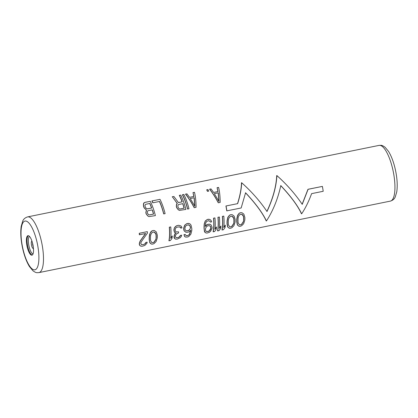 <?xml version="1.0" encoding="UTF-8"?>
<svg xmlns="http://www.w3.org/2000/svg" width="418" height="418" viewBox="0 0 418 418"><rect width="100%" height="100%" fill="white"/><g stroke="black" fill="none" stroke-linecap="round" stroke-linejoin="round"><path stroke-width="0.63" d="M154.106 243.558L152.727 244.112L151.452 244.096L150.49 243.469L149.628 241.693L149.331 239.477A28.785 8.794 78.5 0 0 149.367 236.87L150.125 233.192L151.765 231.07L153.061 230.506L154.414 230.532L156.316 231.933L157.325 235.25A28.785 8.794 78.5 0 1 157.288 237.858L156.133 241.489L154.106 243.558M238.986 226.29L237.325 224.921L236.729 221.65A28.429 8.684 -101.5 0 0 236.776 219.042L237.539 215.364L239.18 213.248L240.481 212.684L239.295 213.264L237.659 215.38L236.901 219.058A28.785 8.794 78.5 0 1 236.865 221.671L237.476 224.941L238.986 226.29L240.256 226.305L241.635 225.751L243.668 223.682L244.823 220.051A28.785 8.794 78.5 0 0 244.859 217.444L243.846 214.12L241.949 212.725L240.481 212.684M229.257 228.27L227.601 226.901L227.005 223.63A28.429 8.684 -101.5 0 0 227.047 221.023L227.81 217.344L229.451 215.228L230.752 214.664L229.571 215.244L227.93 217.36L227.173 221.038A28.785 8.794 78.5 0 1 227.136 223.646L227.753 226.917L229.257 228.27L230.532 228.28L231.912 227.726L233.939 225.657L235.094 222.031A28.785 8.794 78.5 0 0 235.13 219.419L234.122 216.101L232.22 214.7L230.752 214.664M223.682 216.101L222.47 216.388A28.785 8.794 78.5 0 1 222.13 229.989L223.458 229.722L225.098 227.46A28.785 8.794 78.5 0 0 225.312 225.161L223.808 227.439A28.785 8.794 78.5 0 0 223.797 216.116L223.682 216.101M223.656 227.423L225.312 225.161M222.13 229.989L221.963 229.968A28.429 8.684 -101.5 0 0 222.355 216.372M219.262 216.999L218.05 217.287A28.785 8.794 78.5 0 1 217.71 230.888L219.037 230.621L220.678 228.359A28.785 8.794 78.5 0 0 220.892 226.06L219.387 228.343A28.785 8.794 78.5 0 0 219.377 217.015L219.262 216.999M219.236 228.322L220.892 226.06M217.71 230.888L217.543 230.867A28.429 8.684 -101.5 0 0 217.935 217.271M214.836 217.903L213.629 218.186A28.785 8.794 78.5 0 1 213.29 231.791L214.617 231.52L216.258 229.257A28.785 8.794 78.5 0 0 216.472 226.958L214.967 229.242A28.785 8.794 78.5 0 0 214.956 217.914L214.836 217.903M214.815 229.221L216.472 226.958M213.29 231.791L213.123 231.771A28.429 8.684 -101.5 0 0 213.514 218.17M209.925 221.279L210.411 222.068L209.925 221.279L208.545 220.673M205.165 226.347L206.487 224.915L207.589 224.398L205.295 226.363A28.785 8.794 78.5 0 0 205.295 225.783L205.666 223.071L206.691 221.383L208.66 220.688L210.045 221.294M208.697 224.173L209.93 224.257L207.589 224.398M206.048 232.988L204.93 232.34L204.428 231.337L204.026 228.019A28.429 8.684 -101.5 0 0 204.062 225.992L204.245 223.907L205.207 221.054L207.323 219.429L205.327 221.07L204.365 223.923L204.188 226.007A28.785 8.794 78.5 0 1 204.162 228.035L204.271 230.01L205.086 232.361L206.048 232.988L207.103 233.051L209.366 232.314L210.615 231.238L212.01 228.437A28.785 8.794 78.5 0 0 212.083 227.282L211.043 224.905L209.93 224.257M208.206 219.251L209.455 219.335L207.323 219.429M186.668 235.783L187.954 235.522L189.396 234.393L190.545 230.762A28.429 8.684 -101.5 0 0 190.556 230.344M186.015 232.303L184.16 230.908L183.721 229.55A28.429 8.684 -101.5 0 0 183.69 228.092L184.651 225.234L186.768 223.614L184.766 225.25L183.81 228.108A28.785 8.794 78.5 0 1 183.847 229.566L184.291 230.924L186.015 232.303L188.21 232.142L189.328 231.629L190.692 230.203A28.785 8.794 78.5 0 1 190.676 230.778L189.547 234.414L187.954 235.522M187.87 223.39L189.119 223.473L186.768 223.614M185.712 237.126L184.594 236.478L183.962 234.66L184.751 236.499L185.712 237.126L187.651 237.006L188.811 236.499L190.874 234.143L191.784 230.553A28.785 8.794 78.5 0 0 191.81 228.526L191.036 225.161L190.294 224.126L189.119 223.473M184.108 234.676L185.216 234.451L183.962 234.66M180.539 227.554L180.79 228.092L179.604 226.854M180.665 227.57L179.724 226.869L177.274 227.073L175.764 227.972L175.163 229.278A28.785 8.794 78.5 0 1 175.21 230.443L175.67 231.52L176.339 231.964L178.549 231.807L176.208 231.948M178.549 231.807A28.785 8.794 78.5 0 1 178.528 232.962L176.297 233.991L175.314 235.904A28.785 8.794 78.5 0 1 175.267 236.478L176.213 237.68L178.162 237.565L176.056 237.664M178.005 237.544L179.155 237.032L180.424 235.376L181.678 235.172L181.334 236.363L180.289 237.685L177.263 239.122L175.602 239.133L174.818 238.741L174.107 237.785L174.019 236.682A28.429 8.684 -101.5 0 0 174.066 236.107L174.849 233.955L175.759 232.91L174.661 232.554L173.977 230.652A28.429 8.684 -101.5 0 0 173.94 229.487L174.505 227.596L176.819 225.636L178.705 225.292L180.545 225.814L181.255 226.263L182.018 227.883L180.91 228.108M178.658 225.286L176.819 225.636M169.421 227.183L170.748 226.911L169.421 227.183A28.785 8.794 78.5 0 1 169.081 240.784L170.408 240.512L172.049 238.25A28.785 8.794 78.5 0 0 172.263 235.956L170.607 238.218M169.081 240.784L168.914 240.763A28.429 8.684 -101.5 0 0 169.306 227.167M151.452 244.096L149.79 242.727L149.195 239.462A28.429 8.684 -101.5 0 0 149.242 236.854L149.623 234.435L150.611 232.162L151.645 231.055L153.061 230.506M154.414 230.532L152.946 230.496M145.945 242.393L147.193 242.189L145.945 242.393L144.67 244.049L143.526 244.561L141.577 244.682M140.119 245.805L141.065 246.212L140.119 245.805L139.403 244.844L139.314 243.741A28.429 8.684 -101.5 0 0 139.366 243.166L140.145 241.019L145.548 233.49M139.476 234.764L139.356 234.749A28.429 8.684 -101.5 0 0 139.241 233.281L139.361 233.296A28.785 8.794 78.5 0 1 139.476 234.764L145.668 233.505L140.281 241.034L139.507 243.187A28.785 8.794 78.5 0 1 139.46 243.762L139.555 244.864L140.276 245.826M139.361 233.296L147.199 231.661L139.241 233.281M218.384 202.787L218.269 202.777C215.484 197.531 212.584 193.006 209.575 189.202L209.742 189.223C212.741 193.053 215.62 197.578 218.384 202.787L220.155 202.432C220.15 196.659 219.628 191.653 218.583 187.426L217.088 187.677L218.055 191.569L213.603 192.426M209.742 189.223L210.902 188.936L209.575 189.202M217.909 191.554L217.088 187.677M207.803 189.563L206.868 189.809A28.785 8.794 78.5 0 1 207.615 191.355L208.723 191.13A28.785 8.794 78.5 0 0 207.976 189.584L207.803 189.563M207.615 191.355L207.459 191.334A28.429 8.684 -101.5 0 0 206.701 189.788M194.292 207.694L194.177 207.678C191.392 202.432 188.492 197.913 185.482 194.109L185.649 194.13C188.649 197.96 191.528 202.479 194.292 207.694L196.058 207.333C196.052 201.56 195.53 196.559 194.49 192.327L192.996 192.578L193.962 196.47L189.511 197.333M185.649 194.13L186.977 193.858L185.482 194.109M193.816 196.455L192.996 192.578M183.711 194.464L182.556 194.757A28.785 8.794 78.5 0 1 187.661 209.042L188.988 208.77A28.785 8.794 78.5 0 0 183.883 194.49L183.711 194.464M187.661 209.042L187.546 209.026A28.429 8.684 -101.5 0 0 182.384 194.736M182.06 201.81A28.429 8.684 -101.5 0 0 179.291 195.368L179.463 195.389A28.785 8.794 78.5 0 1 182.196 201.826L178.413 202.552M179.463 195.389L180.618 195.096L179.291 195.368M179.406 210.406L178.167 209.669L176.694 207.746A28.429 8.684 -101.5 0 0 176.328 206.539L176.521 204.24L177.195 203.451L172.388 196.826L177.326 203.467L176.652 204.256L176.453 206.555A28.785 8.794 78.5 0 1 176.814 207.762L178.287 209.684L179.406 210.406L185.89 209.402A28.785 8.794 78.5 0 0 180.785 195.117M172.388 196.826L173.763 196.491L172.216 196.805M151.88 200.943L160.01 199.344L151.88 200.943A28.429 8.684 -101.5 0 1 152.784 202.798L159.571 201.466A28.785 8.794 78.5 0 1 163.788 213.896L163.673 213.885A28.429 8.684 -101.5 0 0 159.436 201.497M148.902 216.613L147.664 215.876L146.19 213.948A28.429 8.684 -101.5 0 0 145.825 212.741L146.357 210.05L144.132 207.887A28.429 8.684 -101.5 0 0 143.515 206.356L143.431 204.026L143.86 202.918L144.978 202.401L144.027 202.939L143.593 204.047L143.656 206.377A28.785 8.794 78.5 0 1 144.273 207.903L146.488 210.066L145.95 212.757A28.785 8.794 78.5 0 1 146.31 213.964L147.784 215.892L148.902 216.613L155.386 215.61A28.785 8.794 78.5 0 0 150.281 201.324L144.811 202.38M302.115 204.318L307.977 189.297L322.377 186.402A28.785 8.794 78.5 0 1 323.208 191.282L311.603 193.644C308.724 201.518 305.401 208.237 301.644 213.812L301.477 213.791C297.794 205.834 290.865 196.434 280.692 185.592M301.644 213.812C297.872 205.802 290.928 196.403 280.812 185.608C277.813 199.067 273.017 210.86 266.423 220.981L266.256 220.96C262.572 213.002 255.644 203.603 245.465 192.761M266.423 220.981C262.65 212.971 255.706 203.566 245.591 192.776L241.16 207.976L226.76 210.871A28.429 8.684 -101.5 0 0 225.929 205.99L237.643 203.644L225.929 205.99M237.534 203.629C240.031 195.666 241.353 188.696 241.494 182.713L241.661 182.734C241.473 188.753 240.136 195.723 237.643 203.644M266.893 211.487C272.97 198.351 276.241 186.371 276.716 175.544L276.883 175.565C286.706 184.333 295.16 193.921 302.24 204.334L308.092 189.312L322.377 186.402M28.288 235.668A9.948 3.041 -101.5 0 0 27.975 235.679A9.948 3.041 -101.5 0 0 26.883 245.533A9.948 3.041 -101.5 0 0 31.627 255.189A9.948 3.041 -101.5 0 0 31.94 255.179A9.948 3.041 -101.5 0 0 33.032 245.324A9.948 3.041 -101.5 0 0 28.288 235.668M240.596 212.699L241.949 212.725M243.417 221.759L241.641 224.372L240.496 224.879L239.43 224.821L238.114 222.841L237.978 221.153A28.785 8.794 78.5 0 0 238.009 219.126L238.197 217.334L239.002 215.406L240.711 214.168L242.539 214.685L243.501 216.258L243.757 217.956A28.785 8.794 78.5 0 1 243.725 219.988L243.276 221.744L243.725 219.988M243.595 219.967A28.429 8.684 -101.5 0 0 243.626 217.94L243.38 216.242L241.719 214.22M243.276 221.744L241.484 224.351L240.34 224.863L239.274 224.8M230.872 214.68L232.22 214.7M233.693 223.74L231.917 226.347L230.773 226.859L229.707 226.802L228.385 224.821L228.254 223.134A28.785 8.794 78.5 0 0 228.28 221.106L228.468 219.314L229.273 217.381L230.987 216.143L232.81 216.665L233.777 218.233L234.028 219.936A28.785 8.794 78.5 0 1 234.002 221.963L233.552 223.724L234.002 221.963M233.866 221.948A28.429 8.684 -101.5 0 0 233.902 219.92L233.652 218.217L231.995 216.2M233.552 223.724L231.76 226.331L230.616 226.838L229.55 226.781M222.47 216.388L223.797 216.116M218.05 217.287L219.377 217.015M213.629 218.186L214.956 217.914M209.455 219.335L210.63 219.988L211.372 221.023L211.639 221.859L210.531 222.083M207.715 224.414L208.822 224.189M207.438 219.445L208.326 219.267M206.168 227.052L205.437 228.923A28.785 8.794 78.5 0 1 205.4 229.498L205.902 231.086L206.497 231.52L208.666 231.358L210.102 230.229L210.923 228.374A28.785 8.794 78.5 0 0 210.959 227.794L210.364 226.195L209.052 225.6L207.506 225.913L206.168 227.052M208.922 225.584L210.233 226.18L210.824 227.779A28.429 8.684 -101.5 0 1 210.782 228.353L209.214 230.919L207.004 231.645M186.883 223.63L187.99 223.405M185.216 234.451L186.162 235.658L188.11 235.538M186.778 225.14L185.508 226.284L184.923 228.176A28.785 8.794 78.5 0 1 184.949 229.048L185.179 229.874L186.276 230.809L188.481 230.652L189.819 229.513L190.472 227.925A28.785 8.794 78.5 0 0 190.451 227.047L189.709 225.433L189.009 224.983L186.778 225.14M188.21 224.811L189.589 225.417L190.326 227.031A28.429 8.684 -101.5 0 1 190.347 227.909L190.138 228.824L189.02 230.208L186.836 230.94M180.424 235.376L180.043 236.348L179.155 237.032M179.306 237.053L178.162 237.565M180.571 235.397L181.678 235.172M174.505 227.596L174.06 229.503A28.785 8.794 78.5 0 1 174.102 230.668L174.792 232.57L175.889 232.925L174.985 233.97L174.212 236.128A28.785 8.794 78.5 0 1 174.16 236.703L174.818 238.741M174.98 238.762L175.769 239.153M175.121 226.875L174.619 227.611M175.962 226.112L175.241 226.89M176.077 226.122L176.934 225.652M172.263 235.956L170.758 238.234A28.785 8.794 -101.5 0 0 170.748 226.911M155.883 239.571L154.106 242.179L152.962 242.691L151.896 242.628L150.579 240.648L150.449 238.965A28.785 8.794 78.5 0 0 150.475 236.938L150.663 235.146L151.468 233.213L153.181 231.974L155.005 232.492L155.971 234.064L156.222 235.768A28.785 8.794 78.5 0 1 156.196 237.795L155.742 239.556L156.196 237.795M156.06 237.779A28.429 8.684 -101.5 0 0 156.097 235.752L155.846 234.049L154.185 232.027M155.742 239.556L153.955 242.163L152.805 242.67L151.744 242.612M147.319 231.676A28.785 8.794 78.5 0 1 147.434 233.145L141.347 241.677L140.835 242.915A28.785 8.794 78.5 0 1 140.782 243.49L141.728 244.697L143.526 244.561M144.67 244.049L143.682 244.577M145.407 243.344L144.827 244.07M146.091 242.414L145.558 243.36M147.193 242.189L146.849 243.38L144.821 245.45L142.334 246.228L141.065 246.212M211.069 188.957L213.635 192.468L218.055 191.569M217.261 187.698L218.583 187.426M214.34 193.649L218.321 192.839L218.959 201.408L214.34 193.649M218.844 201.398L218.18 192.818M206.868 189.809L207.976 189.584M186.977 193.858L189.542 197.374L193.962 196.47M193.163 192.599L194.49 192.327M190.247 198.55L194.229 197.74L194.866 206.314L190.247 198.55M194.746 206.299L194.088 197.724M182.556 194.757L183.883 194.49M173.935 196.512L178.439 202.589L182.196 201.826M182.823 203.644A28.785 8.794 78.5 0 1 184.176 208.169L179.975 209.026L179.233 208.859L178.141 207.49A28.785 8.794 78.5 0 0 177.875 206.586L178.058 204.94L178.622 204.501L182.823 203.644M182.708 203.671A28.429 8.684 -101.5 0 1 184.056 208.154L179.886 209.005M160.01 199.344A28.785 8.794 78.5 0 1 165.115 213.629L163.788 213.896M152.053 200.964A28.785 8.794 78.5 0 1 152.936 202.819M144.978 202.401L150.281 201.324M148.646 214.763L149.393 214.93L153.589 214.073A28.785 8.794 78.5 0 0 152.319 209.852L148.118 210.709L147.554 211.142L147.371 212.788A28.785 8.794 78.5 0 1 147.549 213.394L148.646 214.763M144.947 205.447L145.109 206.414A28.785 8.794 78.5 0 1 145.48 207.328L146.049 208.201L147.491 208.885L151.692 208.033A28.785 8.794 78.5 0 0 149.843 203.446L145.642 204.303L144.947 205.447M153.589 214.073L149.299 214.909M153.474 214.063A28.429 8.684 -101.5 0 0 152.204 209.878M149.712 203.472A28.429 8.684 -101.5 0 1 151.556 208.018L147.387 208.864M226.875 210.886A28.785 8.794 -101.5 0 0 226.039 206.001M241.661 182.734C251.484 191.496 259.939 201.084 267.013 211.503C273.048 198.419 276.34 186.438 276.883 175.565M27.604 216.895L379.058 145.391A28.429 8.684 78.5 0 1 379.962 145.359A28.429 8.684 78.5 0 1 393.516 172.947A28.429 8.684 78.5 0 1 390.396 201.105L38.937 272.609A28.429 8.684 -101.5 0 0 42.061 244.452A28.429 8.684 -101.5 0 0 28.502 216.869A28.429 8.684 -101.5 0 0 27.604 216.895C25.106 217.721 23.481 219.121 22.724 221.096L21.193 226.389C20.383 232.194 20.769 239.059 22.347 246.986C24.009 254.985 26.371 261.506 29.427 266.532L32.818 270.66C34.663 272.05 36.058 272.719 37.003 272.682L38.937 272.609M25.785 221.028A24.871 7.597 -101.5 0 0 22.044 244.441A24.871 7.597 -101.5 0 0 34.124 269.829A24.871 7.597 -101.5 0 0 37.871 246.416A24.871 7.597 -101.5 0 0 25.785 221.028M28.325 235.674A9.948 3.041 -101.5 0 0 27.661 245.894A9.948 3.041 -101.5 0 0 32.27 255.043M29.432 236.353A9.091 2.774 -101.5 0 0 28.894 245.643A9.091 2.774 -101.5 0 0 33.022 253.987M31.987 241.259L31.987 241.259A3.699 1.129 -101.5 0 0 31.428 244.739A3.699 1.129 -101.5 0 0 33.231 248.522A3.699 1.129 78.5 0 0 33.456 248.475M32.562 243.208A2.842 0.867 -101.5 0 0 33.221 246.453M379.058 145.391L380.997 145.318C381.927 145.281 383.311 145.939 385.14 147.303L388.562 151.452C391.588 156.421 393.934 162.863 395.6 170.769C397.241 178.768 397.628 185.806 396.76 191.893L395.25 196.951C394.482 198.916 392.863 200.3 390.396 201.105"/></g></svg>
